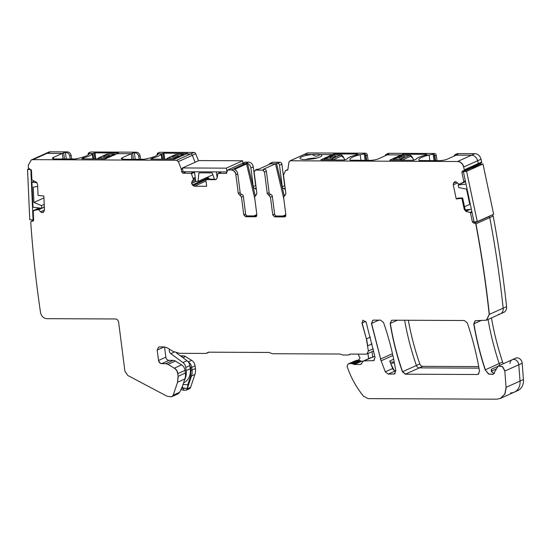 <?xml version="1.0" encoding="UTF-8"?>
<svg xmlns="http://www.w3.org/2000/svg" width="551" height="551" viewBox="0 0 551 551"><rect width="100%" height="100%" fill="white"/><g stroke="black" fill="none" stroke-linecap="round" stroke-linejoin="round"><path stroke-width="0.83" d="M324.291 159.921L325.262 158.791L333.217 155.12A1.302 1.061 65.7 0 1 333.589 155.038L340.849 154.983L333.996 154.948M331.241 159.948L332.095 158.826L324.89 158.874L333.217 155.12M332.969 159.955L341.579 155.961L342.949 157.187M344.699 159.983L343.466 157.069C342.35 155.416 341.482 154.721 340.849 154.976M330.104 156.918A3.251 0.654 -7.3 0 0 329.615 157.345A3.251 0.654 -7.3 0 0 331.991 157.669A3.251 0.654 -7.3 0 0 335.573 156.945A3.251 0.654 -7.3 0 0 336.062 156.518A3.251 0.654 -7.3 0 0 333.686 156.195A3.251 0.654 -7.3 0 0 330.104 156.918M336.062 156.532A3.251 0.654 -7.3 0 0 333.651 156.229A3.251 0.654 -7.3 0 0 330.111 156.952A3.251 0.654 -7.3 0 0 329.622 157.359M176.595 154.259L183.449 154.287L174.695 158.13L173.751 159.253M184.013 154.955L183.022 154.376L176.189 154.349L167.869 158.096L166.801 159.225M178.18 156.25A3.251 0.654 -7.3 0 0 178.669 155.823A3.251 0.654 -7.3 0 0 176.292 155.499A3.251 0.654 -7.3 0 0 172.711 156.229A3.251 0.654 -7.3 0 0 172.222 156.649A3.251 0.654 -7.3 0 0 174.598 156.98A3.251 0.654 -7.3 0 0 178.18 156.25M178.669 155.843A3.251 0.654 -7.3 0 0 176.258 155.534A3.251 0.654 -7.3 0 0 172.711 156.257A3.251 0.654 -7.3 0 0 172.229 156.663M107.665 153.949L114.518 153.984L105.764 157.827L104.821 158.95M115.083 154.652L114.091 154.073L107.259 154.046L98.939 157.793L97.871 158.922M109.25 155.947A3.251 0.654 -7.3 0 0 109.739 155.52A3.251 0.654 -7.3 0 0 107.362 155.196A3.251 0.654 -7.3 0 0 103.781 155.919A3.251 0.654 -7.3 0 0 103.292 156.346A3.251 0.654 -7.3 0 0 105.668 156.67A3.251 0.654 -7.3 0 0 109.25 155.947M109.739 155.54A3.251 0.654 -7.3 0 0 107.328 155.23A3.251 0.654 -7.3 0 0 103.781 155.954A3.251 0.654 -7.3 0 0 103.299 156.36M393.221 160.224L394.192 159.094L402.147 155.423A1.302 1.061 65.7 0 1 402.519 155.348L409.779 155.286L402.926 155.251M400.171 160.251L401.025 159.129L393.82 159.177L402.14 155.423A1.302 1.061 65.7 0 1 402.147 155.423M401.899 160.258L410.502 156.27L411.879 157.49M413.629 160.286L412.396 157.372C411.28 155.719 410.412 155.024 409.779 155.286M399.034 157.221A3.251 0.654 -7.3 0 0 398.545 157.648A3.251 0.654 -7.3 0 0 400.921 157.972A3.251 0.654 -7.3 0 0 404.503 157.249A3.251 0.654 -7.3 0 0 404.992 156.821A3.251 0.654 -7.3 0 0 402.616 156.498A3.251 0.654 -7.3 0 0 399.034 157.221M404.992 156.842A3.251 0.654 -7.3 0 0 402.581 156.532A3.251 0.654 -7.3 0 0 399.034 157.255A3.251 0.654 -7.3 0 0 398.552 157.662M184.516 380.018A15.593 12.749 65.7 0 0 186.162 370.596L185.763 367.469A6.171 5.049 65.7 0 0 182.918 362.544L170.831 353.652A3.251 2.659 65.7 0 1 169.584 349.272M182.918 362.544L187.003 360.705L176.354 352.86M187.003 360.705A6.171 5.049 65.7 0 1 189.847 365.623L190.253 368.757A15.593 12.749 65.7 0 1 186.768 380.631A15.593 12.749 65.7 0 1 184.564 382.373A1.949 1.591 65.7 0 1 184.433 382.435A1.949 1.591 65.7 0 1 184.303 382.49M368.612 358.653L367.951 353.501M372.758 357.262L372.042 351.655M390.211 362.234L390.315 362.186A1.949 1.591 65.7 0 1 390.873 362.069L394.24 362.083M394.11 370.375L390.866 363.929M390.914 363.929L394.302 362.406M358.122 360.237L359.617 358.729A1.302 1.061 65.7 0 0 359.589 356.972A4.546 3.719 65.7 0 1 358.467 354.107M334.23 154.948L334.092 153.915L332.287 154.604L332.398 155.485L332.287 154.604L319.966 154.549A11.041 2.218 172.7 0 1 321.805 155.699A11.041 2.218 172.7 0 1 321.777 155.781A11.041 2.218 172.7 0 1 311.15 159.115A11.041 2.218 172.7 0 1 300.019 158.564A11.041 2.218 172.7 0 1 299.923 158.13A11.041 2.218 172.7 0 1 312.327 154.514L304.317 154.48L307.72 152.944L365.458 153.199L363.619 154.025L365.341 154.39L366.105 160.375M462.675 171.003L461.869 172.373L463.79 181.437L463.549 182.078L459.899 184.006L458.769 184.034L456.71 182.278L455.243 181.782L453.48 183.242L453.259 184.86L456.256 198.952L461.89 198.332L464.252 209.449L465.994 211.398L469.989 212.397L470.492 212.955L472.414 222.019L473.757 223.162L474.563 223.072L475.802 223.906C481.478 254.066 485.941 284.247 489.198 314.463L486.381 320.207L475.12 320.758L473.743 323.857C476.367 339.382 480.183 354.727 485.204 369.873L488.523 374.053L493.117 374.418L498.276 366.022L502.484 366.711L504.812 371.071L506.066 387.36L504.812 394.11L500.384 398.414L496.665 399.193L368.123 398.621L363.55 396.245C356.29 387.353 350.801 377.387 347.082 366.36L347.963 364.094L349.396 363.639L351.662 363.543L354.451 364.5L359.913 364.521L360.843 364.328L363.508 360.953L373.695 360.602L375.066 357.42L366.091 322.066L362.951 320.227L361.952 323.113L366.394 338.906L368.364 351.001L366.959 353.949L366.029 354.141L350.746 354.073L348.315 355.009L342.846 354.989L339.843 354.024L272.483 353.728L269.04 352.454L208.863 352.185L205.743 353.432L179.481 353.322L172.945 351.345L167.208 347.805L164.363 346.944L159.528 346.923L158.598 347.116L157.193 350.064L158.53 360.485C158.936 362.4 159.983 363.453 161.67 363.653L165.796 363.667L168.069 364.356L174.281 368.192C176.196 369.459 177.339 371.284 177.718 373.668L178.056 376.347L177.539 382.27L173.241 395.143L171.974 396.617L171.044 396.81L166.884 396.155L127.756 375.451L124.912 371.188L118.623 322.142C118.217 320.221 117.17 319.167 115.49 318.974L46.787 318.671C43.481 318.306 41.394 316.24 40.526 312.479C36.049 282.264 32.778 252.089 30.732 221.943L31.758 221.123L32.592 221.213L33.639 220.09L33.246 211.026L33.597 210.475L38.563 209.566L40.547 211.804L42.131 212.631L43.474 212.142L44.473 210.117L43.853 196.039L38.053 195.371L37.571 184.268L36.146 182.023L32.275 180.177L31.868 179.536L31.469 170.479L28.37 167.91L28.315 165.128L31.18 160.031L33.039 159.645L176.616 160.279L178.352 161.615L181.231 168.868L181.678 171.967L182.932 173.234L190.825 173.269L191.397 173.71L193.435 179.461L191.948 181.616L191.617 183.4L192.375 184.964L194.407 186.217L206.673 186.272L205.826 179.647L215.503 179.688L217.128 178.166L217.797 173.827L218.258 173.393L226.151 173.427L227.894 169.963L231.172 169.977C233.7 170.273 235.27 171.857 235.883 174.729L238.266 193.353L241.483 197.1L243.756 214.821L245.636 216.722L255.485 216.763L256.883 214.883L254.61 197.155L256.869 193.435L254.121 171.974L255.519 170.087L262.634 170.114L264.514 172.015L267.263 193.477L270.479 197.224L272.745 214.952L274.632 216.853L284.481 216.894L285.879 215.007L283.607 197.286L285.866 193.559L283.476 174.942L285.583 170.521L286.988 170.225L287.918 169.343L288.944 162.104L290.343 160.775L457.523 161.512C460.56 161.801 462.606 163.64 463.653 167.049L464.314 169.832L463.481 170.913L462.406 171.072M284.536 195.474L285.025 195.329M285.494 216.44L285.039 216.777M255.051 170.169L257.393 169.24A1.949 1.591 65.7 0 0 256.835 169.357L255.692 170.011M255.54 195.35L256.029 195.199M256.497 216.309L256.043 216.646M227.611 170.011L241.868 163.668L245.147 163.681A4.869 3.981 65.7 0 1 246.545 163.957L234.444 169.412A4.869 3.981 65.7 0 1 237.756 173.889L235.883 174.729M217.797 173.827L221.543 171.912M205.826 179.647L216.15 179.55M42.971 212.5L43.474 212.142M33.246 211.026L39.176 207.961M31.366 221.158L33.632 220.276M349.906 354.238L348.315 355.009M347.908 364.115L356.724 360.333A3.251 2.659 65.7 0 1 357.42 360.23L358.99 360.237A1.625 1.329 65.7 0 1 359.589 360.388L360.588 360.898A3.251 2.659 65.7 0 0 361.78 361.194L363.088 361.201M455.057 181.802L454.596 181.926M463.825 170.796L463.481 170.913M289.867 160.858L304.317 154.48A1.949 1.591 65.7 0 0 303.759 154.597A1.949 1.591 65.7 0 1 304.317 154.48L312.327 154.514C315.151 156.656 317.693 156.67 319.966 154.549L332.287 154.604L328.079 156.498A2.597 0.523 172.7 0 1 328.114 156.567A2.597 0.523 172.7 0 1 326.275 157.31L326.385 158.199M405.371 374.184L477.221 374.501L478.151 374.308L479.528 371.209C476.773 354.899 472.703 338.803 467.31 322.927L464.341 320.51L392.477 320.193L391.547 320.393L390.163 323.465C392.822 339.809 396.899 355.918 402.416 371.794L405.371 374.184L419.345 367.889A3.251 2.659 65.7 0 1 416.391 365.499A240.353 196.562 65.7 0 1 404.654 320.248A240.353 196.562 65.7 0 0 416.391 365.499L419.8 363.963A240.353 196.562 65.7 0 1 408.339 320.262M380.465 359.087L385.307 371.835L388.214 374.108L394.42 373.936L395.804 370.864C393.152 354.52 389.068 338.404 383.558 322.535L380.596 320.145L373.716 320.11L372.786 320.31L371.422 323.485L381.078 360.836M403.16 155.251L403.022 154.218L401.218 154.907L401.328 155.788L401.218 154.907L387.263 154.845L378.317 158.874A6.495 1.309 172.7 0 1 369.439 160.389L350.284 160.203A19.485 3.919 172.7 0 1 349.926 159.59A19.485 3.919 172.7 0 1 360.237 154.728L360.96 160.355L360.237 154.728L356.29 154.865A2.273 0.455 172.7 0 1 355.643 155.079A20.139 4.05 172.7 0 0 347.068 158.943A2.273 0.455 172.7 0 1 346.744 159.163L344.327 160.01L320.799 159.9L326.275 157.31M457.523 161.512L471.498 155.217L456.194 155.148L447.247 159.184A6.495 1.309 172.7 0 1 438.369 160.692L419.215 160.513A19.485 3.919 172.7 0 1 418.856 159.893A19.485 3.919 172.7 0 1 429.167 155.031L429.89 160.658L429.167 155.031L425.22 155.168A2.273 0.455 172.7 0 1 424.573 155.382A20.139 4.05 172.7 0 0 415.998 159.253A2.273 0.455 172.7 0 1 415.674 159.466L413.257 160.313L389.729 160.21L395.205 157.62L395.315 158.502M387.67 153.915A3.898 3.189 -114.3 0 0 386.554 154.149L387.918 153.536A3.898 3.189 65.7 0 1 389.034 153.302L387.67 153.915L388.827 154.06L387.263 154.845L401.218 154.907L397.002 156.808A2.597 0.523 172.7 0 1 397.037 156.877A2.597 0.523 172.7 0 1 395.205 157.62M456.6 154.218A3.898 3.189 -114.3 0 0 455.484 154.452L456.848 153.839A3.898 3.189 65.7 0 1 457.964 153.605L456.6 154.218L457.757 154.363L456.194 155.148L471.498 155.217A6.495 5.31 65.7 0 1 477.627 160.747A1006.236 822.898 65.7 0 1 478.289 163.537L464.314 169.832M456.256 198.952L461.89 198.332M456.428 198.877L457.964 198.078L462.647 197.954L465.016 209.105L466.539 211.15L465.994 211.398M462.647 197.954L462.062 198.257M474.563 223.072L475.802 223.906M165.796 363.667L173.117 360.368L168.999 360.347A3.251 2.659 65.7 0 1 165.858 357.179L164.549 346.951M173.117 360.368A5.2 4.25 65.7 0 1 175.397 361.05L181.61 364.893A6.495 5.31 65.7 0 1 185.046 370.368L185.384 373.048A12.99 10.627 65.7 0 1 184.867 378.964L182.112 387.215L179.66 392.257L178.097 393.855L172.057 396.575M237.756 173.889L240.146 192.506A1.949 1.591 -114.3 0 0 241.751 194.379A1.949 1.591 65.7 0 1 243.356 196.252L245.629 213.981A1.949 1.591 -114.3 0 0 247.509 215.875L245.636 216.722M256.745 215.916L247.509 215.875M269.136 192.636L267.435 193.401L269.04 195.274L270.748 194.503A1.949 1.591 65.7 0 1 269.136 192.636L266.388 171.175A1.949 1.591 -114.3 0 0 264.508 169.274L263.378 169.267L275.479 163.812L283.813 198.877L275.479 163.812L276.499 163.351L284.178 195.674M285.742 216.047L276.506 216.006A1.949 1.591 65.7 0 1 274.625 214.105L272.352 196.376A1.949 1.591 65.7 0 0 270.748 194.503M363.598 360.919L370.837 357.654A3.251 2.659 65.7 0 1 371.767 357.454L374.852 356.318M393.669 359.238L389.743 361.008L392.636 368.536A3.251 2.659 65.7 0 0 395.542 370.809L395.797 370.809M64.474 159.046L63.675 152.799L62.311 153.412L63.034 159.039L62.311 153.412L53.364 157.441A6.495 1.309 -7.3 0 0 52.393 158.295A6.495 1.309 -7.3 0 0 55.431 159.005L75.019 158.991A19.485 3.919 -7.3 0 0 89.345 153.529L92.609 153.701A2.273 0.455 -7.3 0 0 92.286 153.922A20.139 4.05 -7.3 0 1 83.711 157.786A2.273 0.455 -7.3 0 0 83.063 157.999L81.734 158.846L105.262 158.95L111.24 156.298A2.597 0.523 -7.3 0 0 111.274 156.367M133.404 159.349L132.605 153.102L131.241 153.715L131.964 159.342L131.241 153.715L122.294 157.751A6.495 1.309 -7.3 0 0 121.323 158.598A6.495 1.309 -7.3 0 0 124.354 159.308L143.949 159.294A19.485 3.919 -7.3 0 0 158.268 153.832L161.539 154.004A2.273 0.455 -7.3 0 0 161.216 154.225A20.139 4.05 -7.3 0 1 152.641 158.089A2.273 0.455 -7.3 0 0 151.993 158.309L150.664 159.156L174.192 159.26L180.205 156.67A2.597 0.523 -7.3 0 1 180.17 156.601A2.597 0.523 -7.3 0 1 182.009 155.857L186.224 153.956L190.591 153.977A1.949 1.591 65.7 0 1 192.327 155.32L195.095 162.29L192.327 155.32L195.736 153.784L198.498 160.754M118.568 153.082L117.294 153.653L131.241 153.715L117.294 153.653L113.079 155.554A2.597 0.523 -7.3 0 0 111.24 156.298M269.157 164.453A1.949 1.591 65.7 0 1 269.956 163.447A1.949 1.591 65.7 0 1 270.513 163.33L271.643 163.33L270.624 163.792L275.479 163.812L270.624 163.792L258.522 169.247L257.393 169.24M285.666 170.479L287.457 169.674A4.869 3.981 65.7 0 1 287.519 169.639L287.897 169.474M494.646 373.275L493.117 373.041L491.292 371.057M491.409 371.484L491.272 369.315A3.251 2.659 65.7 0 1 491.857 370.926A3.444 0.696 -7.3 0 0 491.354 371.305M182.987 384.598L187.877 384.619L190.508 376.423L190.949 370.541L190.57 367.882L195.102 365.836A6.495 5.31 65.7 0 0 191.665 360.361L185.453 356.518A5.2 4.25 65.7 0 0 183.173 355.836L180.37 355.822M189.84 365.54L190.57 367.882M316.832 158.054A9.091 1.832 -7.3 0 0 305.385 159.521M282.932 216.033L285.838 214.725M256.849 214.594L253.942 215.909M254.817 198.753L246.545 163.957L247.571 163.495A4.869 3.981 65.7 0 1 250.884 167.972L253.267 166.898A4.869 3.981 65.7 0 0 248.556 162.146L245.147 163.681A4.869 3.981 65.7 0 1 246.545 163.957L254.817 198.753M190.949 370.541L192.03 370.052A12.99 10.627 65.7 0 1 191.514 375.968L187.381 388.365L181.424 387.945L183.063 388.345L182.36 386.478M188.249 361.897L188.256 361.897A6.495 5.31 65.7 0 1 191.693 367.372L192.03 370.052A12.99 10.627 65.7 0 1 191.514 375.968L187.381 388.365L183.063 388.345L183.8 390.294L186.362 390.129L187.319 388.799L187.877 384.619M191.617 183.4L192.547 184.888L206.35 178.669L206.949 179.268A2.273 1.86 65.7 0 0 206.983 179.302A2.273 1.86 65.7 0 1 206.949 179.268L208.719 178.469L207.796 177.023M208.209 177.828L206.35 178.669A2.273 1.86 65.7 0 1 205.826 177.911A2.273 1.86 65.7 0 0 206.35 178.669L206.873 179.302M163.826 159.211L163.068 153.316L161.877 153.853L162.566 159.205L161.877 153.853L158.268 153.832A19.485 3.919 172.7 0 0 158.275 153.619A19.485 3.919 172.7 0 0 158.034 153.123L157.407 153.474L157.579 154.859M94.896 158.908L94.138 153.013L92.947 153.55L93.636 158.902L92.947 153.55L89.345 153.529A19.485 3.919 172.7 0 0 89.345 153.316A19.485 3.919 172.7 0 0 89.104 152.82L88.477 153.171L88.649 154.555M228.066 169.887L241.496 163.743A1.302 1.061 65.7 0 1 241.868 163.668L245.147 163.681L231.172 169.977M31.262 159.997L45.154 153.736A6.495 5.31 65.7 0 1 47.014 153.343L50.423 151.807A6.495 5.31 65.7 0 0 48.557 152.2L45.154 153.736A6.495 5.31 65.7 0 1 47.014 153.343L62.311 153.412L47.014 153.343L33.039 159.645M506.066 387.36L520.041 381.058A12.99 10.627 65.7 0 1 514.365 392.112A12.99 10.627 65.7 0 1 510.639 392.891M509.964 363.433A5.2 4.25 65.7 0 1 512.244 359.72A5.2 4.25 65.7 0 1 518.787 364.776L522.196 363.24A5.2 4.25 65.7 0 0 515.653 358.184L512.244 359.72A5.2 4.25 65.7 0 1 518.787 364.776L520.041 381.058L518.787 364.776L504.812 371.071M475.21 320.723L473.915 323.774C476.532 339.306 480.355 354.644 485.376 369.797L499.178 363.57A6.571 5.372 65.7 0 0 499.964 365.258A6.571 5.372 65.7 0 1 499.178 363.57A259.845 212.5 65.7 0 1 488.048 319.463A259.845 212.5 65.7 0 0 499.178 363.57L502.588 362.035A259.845 212.5 65.7 0 1 491.451 317.927M489.198 314.463L489.371 314.38C486.113 284.171 481.65 253.99 475.974 223.83L489.777 217.611A1006.236 822.898 65.7 0 1 503.18 308.161A6.495 5.31 65.7 0 1 500.356 313.912A6.495 5.31 65.7 0 1 498.497 314.304M474.728 222.997L488.537 216.777A1.302 1.061 65.7 0 1 489.777 217.611L493.186 216.075A1006.236 822.898 65.7 0 1 506.569 306.48A6.495 5.31 65.7 0 1 506.583 306.625A6.495 5.31 65.7 0 1 503.766 312.376L500.356 313.912A6.495 5.31 65.7 0 0 503.173 308.161L506.583 306.625M462.84 170.92L462.034 172.298L475.844 166.078A1.302 1.061 65.7 0 1 475.864 165.376A1.302 1.061 65.7 0 0 475.844 166.078L479.246 164.542A1.302 1.061 65.7 0 1 479.274 163.84M457.964 153.605L474.907 153.681L471.498 155.217A6.495 5.31 65.7 0 1 477.627 160.747A1006.236 822.898 65.7 0 1 478.289 163.537A1.302 1.061 65.7 0 1 477.455 164.611M478.716 366.601L422.755 366.353L419.345 367.889L478.998 368.151L419.345 367.889A3.251 2.659 65.7 0 1 416.391 365.499L402.416 371.794M491.327 215.303L488.537 216.777A1.302 1.061 65.7 0 1 489.777 217.611A1006.236 822.898 65.7 0 1 503.18 308.161L489.371 314.38L486.464 320.172M366.642 160.375L365.974 155.678A1.949 1.591 -114.3 0 0 365.341 154.39M368.096 160.382L367.338 155.065A1.949 1.591 -114.3 0 0 365.458 153.199M334.092 153.915L357.62 154.018L356.628 154.707L360.237 154.728A19.485 3.919 172.7 0 1 363.619 154.025M312.327 154.514A11.041 2.218 172.7 0 1 319.966 154.549C317.693 156.67 315.151 156.656 312.327 154.514M290.508 160.699L307.162 153.061A1.949 1.591 65.7 0 1 307.72 152.944M403.022 154.218L426.55 154.321L425.558 155.017L429.167 155.031A19.485 3.919 172.7 0 1 432.549 154.328L434.388 153.502L389.034 153.302M434.388 153.502A1.949 1.591 65.7 0 1 436.261 155.368L434.897 155.981A1.949 1.591 -114.3 0 0 434.271 154.693L435.035 160.678M437.026 160.685L436.261 155.368M474.907 153.681A6.495 5.31 65.7 0 1 481.037 159.211A1006.236 822.898 65.7 0 1 481.698 162.001A1.302 1.061 65.7 0 1 481.126 163.006L477.717 164.542A1.302 1.061 65.7 0 0 478.289 163.537L481.698 162.001M491.94 215.241A1.302 1.061 65.7 0 1 493.186 216.075M503.373 363.722A6.571 5.372 65.7 0 1 502.588 362.035M506.238 387.284L504.978 394.034L500.556 398.339L514.365 392.112A12.99 10.627 65.7 0 0 520.041 381.058L523.45 379.522L522.196 363.24M523.45 379.522A12.99 10.627 65.7 0 1 517.768 390.576L514.365 392.112M374.06 356.676L372.683 356.669M191.665 360.361L188.256 361.897A6.495 5.31 65.7 0 1 191.693 367.372L192.03 370.052L195.44 368.516L195.102 365.836M195.44 368.516A12.99 10.627 65.7 0 1 194.923 374.432L190.625 387.312A3.251 2.659 65.7 0 1 189.358 388.779L186.362 390.129M63.675 152.799L67.36 151.883L50.423 151.807M67.36 151.883A3.898 3.189 65.7 0 1 71.072 155.354L71.837 159.074M88.904 152.772L90.385 152.104A1.949 1.591 65.7 0 1 90.943 151.986L136.29 152.186A3.898 3.189 65.7 0 1 140.002 155.657L140.76 159.384M157.834 153.075L159.315 152.407A1.949 1.591 65.7 0 1 159.873 152.29L194 152.441A1.949 1.591 65.7 0 1 195.736 153.784M245.278 162.132L241.868 163.668A1.302 1.061 65.7 0 0 241.496 163.743L244.906 162.208A1.302 1.061 65.7 0 1 245.278 162.132L248.556 162.146M255.981 186.486A1.949 1.591 65.7 0 1 255.657 185.57L253.267 166.898M269.956 163.447L272.346 162.366A1.949 1.591 65.7 0 1 272.903 162.249L280.011 162.283A1.949 1.591 65.7 0 1 281.898 164.184L279.509 165.259A1.949 1.591 -114.3 0 0 277.628 163.358L276.499 163.351M284.97 186.61A1.949 1.591 65.7 0 1 284.653 185.701L281.898 164.184M422.755 366.353A3.251 2.659 65.7 0 1 419.8 363.963M386.554 154.149A3.898 3.189 -114.3 0 0 385.053 155.843M432.549 154.328L434.271 154.693M435.572 160.678L434.897 155.981M455.484 154.452A3.898 3.189 -114.3 0 0 453.983 156.147M183.8 390.294L181.307 389.653L181.369 388.744M65.996 152.496A3.898 3.189 65.7 0 1 69.708 155.967L70.342 159.074M88.222 154.886L88.174 154.452A1.949 1.591 65.7 0 1 88.477 153.171L88.993 152.751L89.152 154.004M94.138 153.013L95.027 152.861L95.805 158.908M118.555 152.964L95.027 152.861M132.605 153.102L134.926 152.799A3.898 3.189 65.7 0 1 138.638 156.27L139.272 159.377M157.152 155.189L157.104 154.762A1.949 1.591 65.7 0 1 157.407 153.474L157.923 153.054L158.082 154.308M163.068 153.316L163.957 153.164L164.735 159.218M187.498 153.385L163.957 153.164M187.485 153.268L186.224 153.956L190.591 153.977A1.949 1.591 65.7 0 1 192.327 155.32L178.352 161.615M214.463 179.178L210.069 179.165L208.719 178.469M256.456 190.219A1.949 1.591 -114.3 0 0 254.879 188.518A1.949 1.591 65.7 0 1 253.274 186.644L250.884 167.972M285.163 188.063L283.875 188.649A1.949 1.591 -114.3 0 1 282.27 186.775L279.509 165.259M283.875 188.649A1.949 1.591 65.7 0 1 285.452 190.343M255.189 195.543L247.571 163.495M465.499 181.672L458.184 184.971L458.742 187.615L466.539 189.11L469.783 204.366L464.521 206.756M471.36 209.249L465.306 209.91M466.015 184.11L458.184 184.971M472.586 167.566L463.384 171.712L466.601 171.361L482.965 163.984L479.742 164.343L472.655 167.897M463.384 171.712L474.067 221.984L477.283 221.633L493.648 214.263L482.965 163.984M466.601 171.361L477.283 221.633M212.865 174.743L198.023 181.431L198.918 172.842L212.204 172.897L214.518 179.337M194.489 171.795L195.722 181.417L198.023 181.431M216.371 171.891L217.156 177.994M227.04 171.816L226.289 168.145L242.647 160.775L198.883 160.582L182.519 167.952L183.008 171.74L226.771 171.933M242.943 163.089L242.647 160.775M182.519 167.952L226.289 168.145M44.218 204.393L41.532 205.606L33.907 202.444L33.246 187.195L37.661 186.348M43.935 197.926L33.907 202.444M44.335 207.038L41.649 208.25L41.532 205.606M34.217 181.1L31.924 182.133L36.993 182.718M31.924 182.133L33.019 207.252L41.649 208.25M31.193 169.66L27.55 169.426L28.955 168.792M33.625 219.787L33.06 220.042L30.863 169.804M27.55 169.426L29.747 219.663L33.06 220.042M333.252 159.714L332.095 158.826L340.415 155.072A1.302 1.061 65.7 0 1 341.579 155.961M343.438 157.593L343.28 157.235M175.686 158.709A1.302 1.061 -114.3 0 0 174.695 158.13L167.869 158.096A1.302 1.061 -114.3 0 0 167.497 158.178L167.497 158.178A1.302 1.061 -114.3 0 0 167.483 158.185M106.756 158.406A1.302 1.061 -114.3 0 0 105.764 157.827L98.939 157.793A1.302 1.061 -114.3 0 0 98.567 157.875L98.567 157.875A1.302 1.061 -114.3 0 0 98.553 157.875L97.403 158.915M402.182 160.017L401.025 159.129L409.345 155.375A1.302 1.061 65.7 0 1 410.502 156.27M412.368 157.896L412.21 157.538M170.831 353.652L174.302 352.089M185.763 367.469L189.847 365.623M186.162 370.596L190.253 368.757M390.26 362.351L390.873 362.069M183.579 382.814L184.564 382.373M457.695 161.436C460.726 161.719 462.771 163.564 463.825 166.967L463.653 167.049M464.486 169.756L463.646 170.838M463.549 182.078L463.79 181.437M460.14 183.91L465.464 181.506L460.071 183.931M455.229 181.727L453.866 182.595M453.259 184.86L453.48 183.242M465.016 209.105L464.252 209.449M464.424 209.373L466.167 211.322M470.492 212.955L469.989 212.397M473.757 223.162L472.414 222.019M480.995 320.586L473.743 323.857M493.2 374.377L488.647 373.95L485.204 369.873M498.359 365.981L502.657 366.635L504.985 370.995M355.147 360.843L348.136 364.018M356.724 360.333L349.396 363.639M349.568 363.564L350.092 363.536M358.99 360.237L351.662 363.543M350.264 363.46L357.42 360.23M351.834 363.467L352.261 363.694M360.588 360.898L353.26 364.197M352.433 363.612L359.589 360.388M353.432 364.121L354.451 364.5M361.608 363.763L359.913 364.521M354.624 364.425L361.78 361.194M360.085 364.445L360.926 364.287M363.508 360.953L364.438 360.76M373.785 360.561L372.765 360.795M363.04 320.193L361.952 323.113M365.788 321.385L362.124 323.038L366.394 338.906M370.444 337.081L366.567 338.831L367.703 345.856M366.959 353.949L368.364 351.001M373.736 350.891L367.049 353.907M350.498 354.086L348.487 354.934M208.016 352.351L207.3 352.812M208.671 352.192L206.756 353.198M158.681 347.082L157.193 350.064M165.858 357.179L158.53 360.485M157.366 349.988L164.129 346.944M158.702 360.402C159.108 362.324 160.155 363.378 161.842 363.57L161.67 363.653M161.842 363.57L168.999 360.347M165.961 363.591L168.069 364.356M181.61 364.893L174.281 368.192M168.241 364.28L175.397 361.05M174.453 368.116C176.368 369.384 177.512 371.209 177.883 373.592L177.718 373.668M185.384 373.048L178.056 376.347M177.883 373.592L185.046 370.368M178.228 376.271L177.539 382.27M179.66 392.257L173.241 395.143M177.704 382.187L184.867 378.964M173.413 395.067L171.974 396.617M33.639 220.131L31.93 221.041M33.411 210.95L33.769 210.399M41.938 212.61L40.547 211.804M43.061 212.459L42.131 212.631M31.18 160.031L33.205 159.563M178.524 161.539L176.616 160.279M181.327 169.24L181.231 168.868M182.932 173.234L181.678 171.967M191.397 173.71L190.825 173.269M191.583 183.18L191.948 181.616M194.407 186.217L192.974 185.563M215.668 179.612L216.233 179.509M217.962 173.751L218.43 173.317M231.344 169.901C233.872 170.19 235.442 171.774 236.055 174.653M240.146 192.506L238.266 193.353M238.438 193.27L239.878 195.226M241.751 194.379L240.05 195.144L241.483 197.1M245.629 213.981L243.756 214.821M241.655 197.017L243.356 196.252M243.928 214.745L245.808 216.646M255.657 216.688L256.125 216.605M256.387 194.964L255.74 195.295M264.508 169.274L262.634 170.114M262.799 170.039L264.514 172.015M266.388 171.175L264.687 171.94M270.479 197.224L268.867 195.35M274.625 214.105L272.745 214.952M270.651 197.148L272.352 196.376M272.917 214.876L274.632 216.853M276.506 216.006L274.804 216.777M284.647 216.819L285.122 216.736M285.377 195.095L284.736 195.419M285.583 170.521L286.975 170.225M478.234 374.267L477.221 374.501M391.637 320.351L390.163 323.465M397.367 320.214L390.335 323.382C392.987 339.733 397.071 355.843 402.588 371.718L405.543 374.108M388.214 374.108L385.307 371.835M394.509 373.902L393.49 374.136M372.869 320.269L371.422 323.485M378.861 320.131L371.594 323.409L380.638 359.004L392.47 353.673M364.61 360.685L371.767 357.454M53.55 158.874L53.364 157.441M122.48 159.177L122.294 157.751M83.063 157.999L83.173 158.853M92.926 158.902L92.286 153.922M93.271 158.902L92.609 153.701M83.848 158.86L83.711 157.786M161.856 159.205L161.216 154.225M162.201 159.205L161.539 154.004M152.779 159.163L152.641 158.089M152.104 159.156L151.993 158.309M385.473 371.76L392.636 368.536M388.386 374.033L395.542 370.809M492.057 372.442L491.857 370.926L496.072 369.025M194.579 186.142L205.998 180.997M193.139 185.487L205.84 179.764M191.782 183.325L196.004 181.424M191.755 183.097L195.708 181.32M192.12 181.541L195.536 179.998M193.601 179.385L195.357 178.593M193.553 179.605L195.385 178.779M193.442 178.2L195.206 177.408M193.463 178.304L195.219 177.512M42.303 212.555L43.66 211.942M42.11 212.534L43.832 211.756M40.712 211.729L44.466 210.041M38.728 209.483L41.518 208.23M38.928 209.6L44.342 207.162M37.702 209.38L40.512 208.113M37.785 209.38L40.567 208.12M453.432 184.785L457.495 182.953M453.652 183.166L456.269 181.988M454.038 182.519L455.649 181.789M477.393 374.425L478.909 373.743M393.662 374.06L395.184 373.371M381.251 360.76L392.877 355.519M287.161 170.149L287.663 169.922M287.677 169.908L287.147 170.149M226.316 173.351L226.826 173.124M190.99 173.193L194.104 171.788M191.569 173.634L194.551 172.291M183.104 173.159L186.217 171.754M181.844 171.891L182.96 171.389M181.396 168.785L182.56 168.262M181.499 169.164L182.608 168.661M176.781 160.196L194 152.441M32.757 221.137L33.439 220.834M190.508 376.423L194.923 374.432M368.529 350.918L373.275 348.783M367.875 345.78L372.145 343.858M372.937 360.719L374.46 360.03M497.47 366.518L491.272 369.315M473.929 223.086L477.097 221.654M472.586 221.943L473.929 221.337M470.161 212.321L471.849 211.563M470.657 212.879L472 212.273M466.339 211.061L470.031 209.394M466.387 211.081L470.161 209.38M469.08 209.497L466.05 210.861L469.115 209.497M465.905 210.737L468.508 209.559M463.963 181.362L465.306 180.756M463.722 182.002L465.409 181.238M463.825 166.967L481.037 159.211M367.338 155.065L365.974 155.678M388.214 153.922L388.276 154.39M364.259 153.963L365.079 160.369M333.651 153.991L333.775 154.962M181.444 356.614L183.173 355.836M182.891 357.675L185.453 356.518M187.319 388.799L190.625 387.312M69.708 155.967L71.072 155.354M89.104 152.82L90.943 151.986M134.926 152.799L136.29 152.186M138.638 156.27L140.002 155.657M158.034 153.123L159.873 152.29M253.274 186.644L255.657 185.57M254.879 188.518L256.167 187.939M270.513 163.33L272.903 162.249M280.011 162.283L277.628 163.358M282.27 186.775L284.653 185.701M433.189 154.266L434.009 160.672M402.581 154.294L402.705 155.265M457.144 154.225L457.206 154.693M65.452 152.496L66.292 159.053M134.382 152.799L135.222 159.356M323.795 159.914L324.89 158.867M343.624 157.421L344.892 159.948M183.442 154.287L184.613 154.686M175.817 154.425L167.497 158.178L166.326 159.225M114.512 153.984L115.682 154.383M106.887 154.122L98.567 157.875M392.725 160.217L393.82 159.177M412.554 157.724L413.822 160.251M183.579 382.828L184.433 382.435M397.037 156.877L397.14 157.676M328.114 156.567L328.21 157.372M486.381 320.207L500.356 313.912M498.276 366.022L512.244 359.72M348.879 354.892L350.691 354.073M206.673 353.239L209.008 352.185M33.535 210.496L39.162 207.961M218.244 173.351L221.44 171.912M463.914 170.762L477.717 164.542"/></g></svg>
